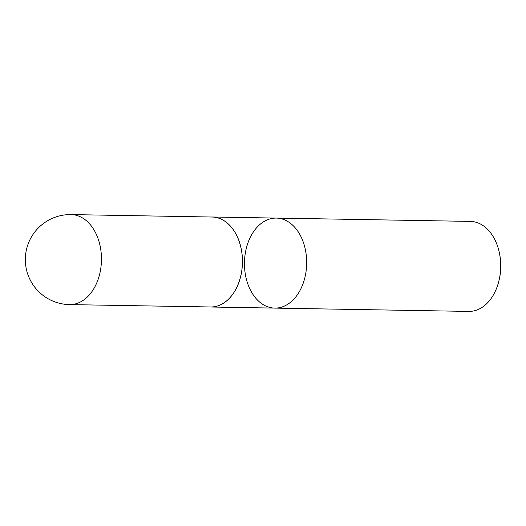 <?xml version="1.0" encoding="UTF-8"?>
<svg xmlns="http://www.w3.org/2000/svg" width="526" height="526" viewBox="0 0 526 526"><rect width="100%" height="100%" fill="white"/><g stroke="black" fill="none" stroke-linecap="round" stroke-linejoin="round"><path stroke-width="0.79" d="M274.802 308.105L468.824 311.412A45.012 31.1 -89 0 0 499.082 280.167L499.279 279.326A42.133 29.108 -89 0 0 499.7 254.499L499.536 253.65A45.012 31.1 -89 0 0 488.575 230.395A45.012 31.1 -89 0 0 470.362 221.393L276.334 218.086A45.012 31.1 -89 0 0 246.247 248.607A45.012 31.1 -89 0 0 256.583 299.103A45.012 31.1 -89 0 0 274.802 308.105A45.012 31.1 -89 0 0 304.889 277.583A45.012 31.1 -89 0 0 294.553 227.087A45.012 31.1 -89 0 0 276.334 218.086A45.012 31.1 91 0 1 294.553 227.087A45.012 31.1 91 0 1 304.889 277.583A45.012 31.1 91 0 1 274.802 308.105L210.591 307.006A45.012 31.1 -89 0 0 240.678 276.485A45.012 31.1 -89 0 0 230.342 225.996A45.012 31.1 -89 0 0 212.123 216.995A45.012 31.1 -89 0 0 210.919 217.008M499.082 280.167A45.012 31.1 -89 0 0 499.536 253.65M209.387 306.954A45.012 31.1 -89 0 0 210.591 307.006M71.128 214.588L212.129 217.028A44.98 31.073 91 0 1 230.329 226.022A44.98 31.073 91 0 1 240.652 276.472A44.98 31.073 91 0 1 210.597 306.974L69.596 304.607A45.012 31.1 -89 0 0 99.677 274.079A45.012 31.1 -89 0 0 89.341 223.589A45.012 31.1 -89 0 0 71.128 214.588A45.012 45.012 0 0 0 25.34 258.831A45.012 45.012 0 0 0 69.596 304.607M276.334 218.086L212.123 216.995"/></g></svg>
